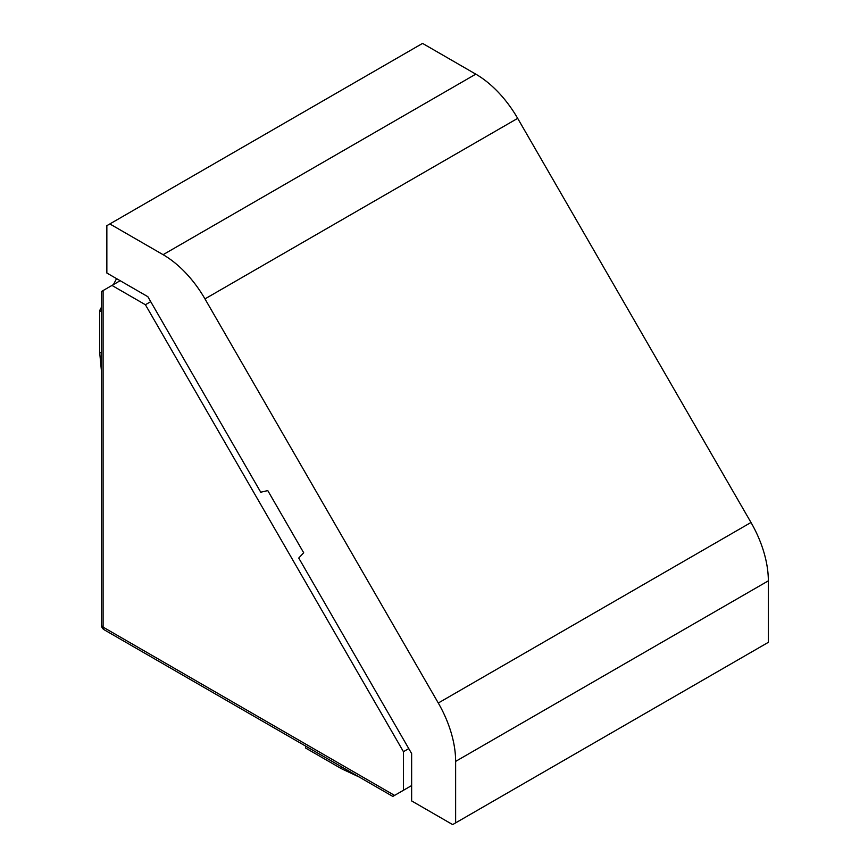 <?xml version="1.0" encoding="UTF-8"?>
<svg xmlns="http://www.w3.org/2000/svg" width="868" height="868" viewBox="0 0 868 868"><rect width="100%" height="100%" fill="white"/><g stroke="black" fill="none" stroke-linecap="round" stroke-linejoin="round"><path stroke-width="1.3" d="M103.097 290.563L103.097 627.13L394.56 795.403L392.813 796.423L403.446 790.281L403.446 751.688L145.401 304.733L111.972 285.431L101.339 291.572L101.339 624.689A5.978 5.978 0 0 0 104.334 629.864A5.978 3.45 -60 0 1 103.097 627.13A5.978 3.45 180 0 1 101.339 624.689M111.972 285.431L120.175 280.7M145.401 304.733L150.728 301.652M403.446 751.688L408.774 748.607M403.446 790.281L411.638 785.551M106.851 225.669L109.845 223.944L163.097 254.682A83.751 48.358 60 0 1 204.967 298.896L438.286 703.015A83.751 48.358 60 0 1 455.635 761.388L455.635 822.875L452.651 824.6L411.638 800.925L411.638 753.576L298.755 558.048L303.681 552.764L267.778 490.594L260.747 492.221L147.853 296.693L106.851 273.019L106.851 225.669M455.635 822.875L768.343 642.331L768.343 580.844A83.751 48.358 60 0 0 750.994 522.482L517.675 118.352A83.751 48.358 60 0 0 475.794 74.149L422.553 43.4L109.845 223.944M305.493 746.003L305.493 747.956L341.45 768.712L359.374 777.11M101.339 311.579L99.657 310.603L99.657 352.126L101.339 369.952M116.572 278.628L113.415 284.606M101.339 307.413L99.657 310.603M768.343 580.844L455.635 761.388M750.994 522.482L438.286 703.015M517.675 118.352L204.967 298.896M475.794 74.149L163.097 254.682M341.45 766.759L341.45 768.712M101.339 353.102L99.657 352.126M104.334 629.864L392.813 796.423"/></g></svg>
